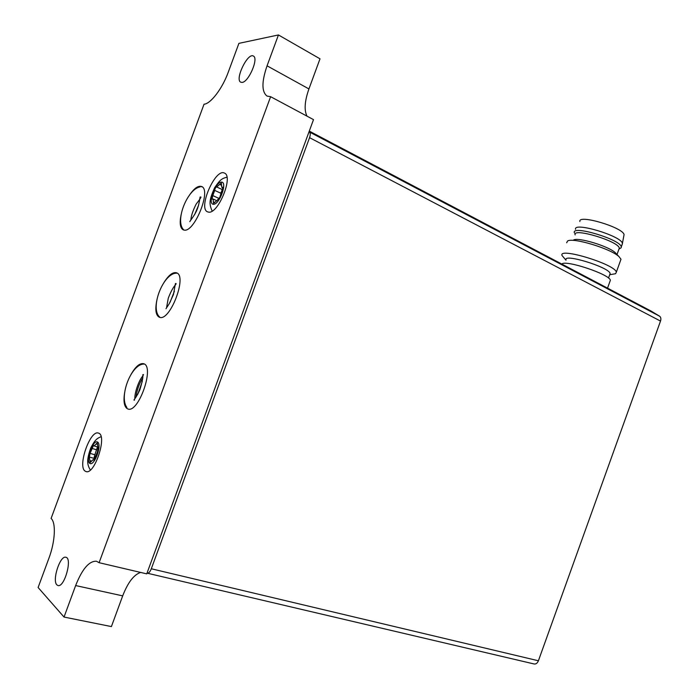 <?xml version="1.0" encoding="UTF-8"?>
<svg xmlns="http://www.w3.org/2000/svg" width="699" height="699" viewBox="0 0 699 699"><rect width="100%" height="100%" fill="white"/><g stroke="black" fill="none" stroke-linecap="round" stroke-linejoin="round"><path stroke-width="1.05" d="M181.102 214.733C179.425 222.998 180.115 228.031 183.182 229.831L184.108 230.093C194.409 232.758 211.71 189.77 201.609 186.511C198.236 185.392 194.156 188.293 189.377 195.231M201.513 186.764L202.177 186.851M183.837 230.05L182.509 228.459C175.702 217.607 188.433 188.564 200.176 186.913M156.681 301.059C155.021 309.98 155.886 315.363 159.276 317.197L159.503 317.276C169.909 321.924 187.577 275.93 176.567 272.82C172.845 271.806 168.573 275.153 163.749 282.859M159.957 317.381L158.446 315.747C151.176 305.524 162.684 275.825 174.986 273.283L177.153 273.126M90.066 453.38L93.517 445.289L94.155 445.953L97.248 442.86L98.105 448.304L97.379 452.061L93.884 460.248L93.22 459.54L90.154 462.598L89.341 457.102L90.066 453.38L94.846 454.769L97.231 447.701M212.811 195.589L214.715 190.408C214.977 188.398 215.65 187.236 216.751 186.939L221.347 182.963L221.775 187.315L222.946 187.192L220.185 196C219.932 198.035 219.25 199.206 218.132 199.495L213.536 203.409L213.108 199.005L211.989 199.11L212.811 195.589L219.032 198.455L220.141 196.681M309.072 131.692L309.552 132.059C310.496 133.002 310.496 134.872 309.552 137.668L151.307 568.768C150.075 571.826 148.738 573.302 147.288 573.197L147.026 573.093M309.281 131.106L650.987 311.011L659.576 316.184C660.896 317.224 661.202 318.858 660.511 321.077L538.405 660.773C537.409 663.168 535.976 664.233 534.132 663.98L147.288 573.197M609.939 281.47L610.367 280.282C609.939 274.384 565.063 259.451 561.847 264.082M623.814 235.956L624.067 234.611C622.896 227.306 577.82 214.025 579.882 221.496M621.988 244.895L622.425 243.348C621.14 235.816 573.224 221.6 575.548 229.333M619.428 248.818L621.193 247.734L621.271 246.887C620.791 239.477 571.1 224.676 574.386 232.819M618.851 249.403L619.297 248.154C618.816 241.216 572.053 227.262 575.137 234.89M616.422 253.894L615.26 252.671C608.462 246.1 577.68 236.865 573.486 240.072M620.459 260.701L620.992 259.242L619.017 256.638C610.69 248.582 572.516 237.118 567.527 241.059L566.662 242.78M611.957 274.34L615.592 273.711L616.326 272.182C615.504 264.344 557.898 246.826 562.048 255.546L565.989 260.194M609.738 274.655L610.14 273.545C609.423 267.254 562.739 252.994 566.059 260.002M307.01 116.156C304.013 110.189 304.65 101.11 308.932 88.939L320.002 58.812L278.438 34.95L238.901 43.364L228.241 72.242C222.352 88.598 210.635 103.871 204.029 104.221L51.088 518.457C56.112 522.52 55.23 541.515 48.974 558.082L38.113 587.51L64.037 617.06L111.403 626.584L122.692 595.871C127.856 582.512 133.841 574.7 140.63 572.429M99.101 562.695L146.746 573.862L313.502 119.625L270.618 96.689L99.101 562.695L96.471 561.245C89.166 560.843 82.22 568.951 75.641 585.561L64.037 617.06M270.618 96.689L267.018 96.069C261.592 91.805 261.609 81.722 267.062 65.82L308.932 88.939M278.438 34.95L267.062 65.82M124.658 392.454C123.26 401.139 124.125 406.556 127.262 408.697L127.803 408.932C138.419 413.825 155.029 366.328 143.645 363.725C139.765 362.895 135.51 366.564 130.862 374.743M85.129 471.117L86.003 471.554C94.715 475.189 107.707 434.795 98.419 433.109C90.241 429.579 77.318 466.46 85.129 471.117M208.617 212.129C218.193 214.165 233.658 176.227 224.493 173.116C215.414 167.804 197.738 208.363 207.559 211.858L208.617 212.129M56.872 584.871L57.982 585.544C64.448 587.745 72.652 558.064 65.846 557.269C60.131 555.155 51.901 580.406 56.872 584.871M242.107 82.412C248.608 82.194 258.901 58.244 253.405 56.069C247.761 52.224 234.558 79.599 240.753 82.202L242.107 82.412M218.376 199.521L219.032 198.455M220.989 192.557L222.71 189.822M93.954 458.343L94.846 454.769M94.269 458.492L94.994 459.156M126.903 407.508C119.171 397.347 129.935 367.228 142.063 364.266L144.247 364.004M142.308 381.366L137.843 394.149M142.736 377.923C139.084 383.838 136.847 390.243 136.034 397.128M174.392 291.23L170.119 302.213M198.542 205.357L194.54 214.785M89.769 463.376C94.234 466.705 102.272 444.896 97.624 442.074C93.124 439.068 85.287 460.309 89.769 463.376M213.344 204.291C219.407 204.877 227.787 182.124 221.522 182.081C215.441 181.801 207.28 203.942 213.344 204.291M659.576 316.184L309.552 132.059M660.511 321.077L309.552 137.668M538.405 660.773L151.307 568.768M75.641 585.561L122.692 595.871M220.718 193.186L214.715 190.408M214.803 202.457L213.378 201.801M223.191 187.55L222.518 187.236M221.356 185.226L219.757 184.484M96.672 449.806L91.901 448.4M91.499 461.034L89.996 460.597M94.243 460.16L93.64 459.986M97.51 444.398L96.121 443.987M610.367 280.282L607.536 288.137M624.067 234.611L622.425 243.348M622.477 243.549L621.271 246.887M619.227 248.94L621.193 247.734M575.102 234.453L574.875 233.833M619.297 248.154L617.007 254.515M615.26 252.671L619.017 256.638M620.992 259.242L616.326 272.182M609.711 274.733L615.592 273.711M610.14 273.545L608.514 278.062M226.939 177.205C221.609 178.586 220.115 179.704 214.584 187.795C209.648 199.198 208.608 203.269 212.181 211.054M216.043 200.351L213.108 199.005M218.341 199.53L217.852 199.302M223.234 187.987L221.775 187.315M222.728 189.787L217.005 187.122M101.067 436.692C96.846 438.5 95.178 439.601 90.774 447.858C86.624 459.671 86.886 464.459 90.363 469.999M94.505 458.509L89.717 457.12M94.514 459.916L93.22 459.54M98.288 448.461L97.703 448.286M97.117 446.827L94.155 445.953M134.488 400.16C132.827 400.344 135.361 399.522 139.87 389.797C142.316 381.637 143.286 376.639 142.779 374.795C143.741 374.114 143.679 374.612 142.579 376.28C138.367 381.165 134.426 393.782 134.872 398.675M166.633 307.28L168.267 298.237C170.268 292.942 172.347 288.862 174.505 286.005C176.297 283.995 176.602 283.191 175.414 283.593L173.439 294.567L169.28 303.646L165.986 308.713M190.844 220.054C191.133 215.904 192.889 210.609 196.122 204.169C200.491 198.542 201.897 196.218 200.351 197.205C199.818 195.44 199.923 203.016 196.865 210.05C195.161 214.707 189.123 222.116 189.857 221.635"/></g></svg>
